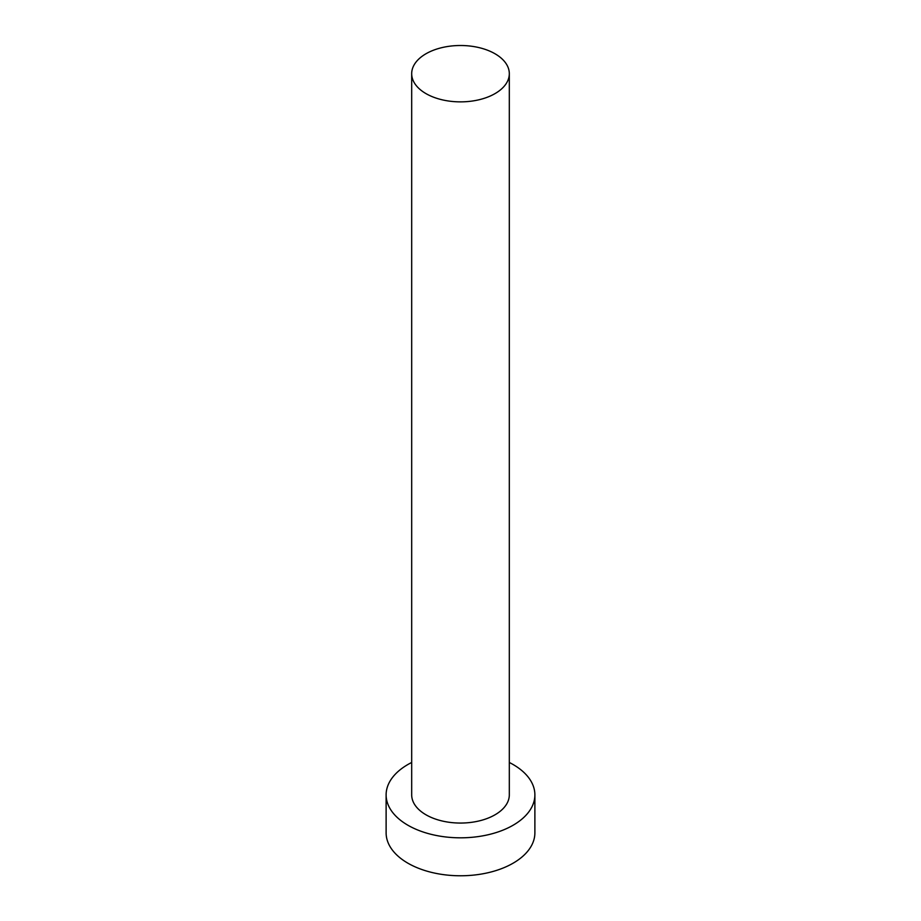 <?xml version="1.0" encoding="UTF-8"?>
<svg xmlns="http://www.w3.org/2000/svg" width="921" height="921" viewBox="0 0 921 921"><rect width="100%" height="100%" fill="white"/><g stroke="black" fill="none" stroke-linecap="round" stroke-linejoin="round"><path stroke-width="1.38" d="M425.986 93.62A48.813 28.183 0 0 0 479.185 99.721A48.813 28.183 0 0 0 509.313 73.692A48.813 28.183 0 0 0 495.014 53.763A48.813 28.183 0 0 0 441.815 47.65A48.813 28.183 0 0 0 411.687 73.692A48.813 28.183 0 0 0 425.986 93.62M411.687 73.692L411.687 794.881A48.813 28.183 0 0 0 425.986 814.797A48.813 28.183 0 0 0 479.185 820.91A48.813 28.183 0 0 0 509.313 794.881L509.313 73.692M411.687 762.473A74.382 42.942 0 0 0 386.118 794.881A74.382 42.942 0 0 0 407.911 825.239A74.382 42.942 0 0 0 488.959 834.553A74.382 42.942 0 0 0 534.882 794.881A74.382 42.942 0 0 0 513.089 764.511A74.382 42.942 0 0 0 509.313 762.473M386.118 794.881L386.118 832.837A74.382 42.942 0 0 0 407.911 863.196A74.382 42.942 0 0 0 488.959 872.509A74.382 42.942 0 0 0 534.882 832.837L534.882 794.881"/></g></svg>
